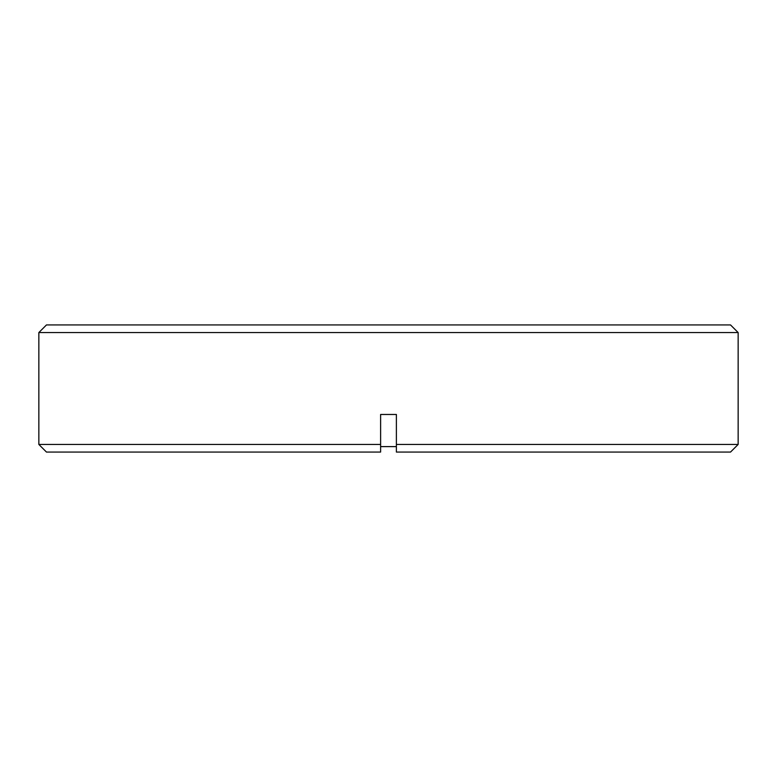 <?xml version="1.0" encoding="UTF-8"?>
<svg xmlns="http://www.w3.org/2000/svg" width="777" height="777" viewBox="0 0 777 777"><rect width="100%" height="100%" fill="white"/><g stroke="black" fill="none" stroke-linecap="round" stroke-linejoin="round"><path stroke-width="1.17" d="M738.15 332.556L38.85 332.556L46.474 324.932L730.526 324.932L738.15 332.556L738.15 444.444L396.387 444.444L396.387 452.068L396.387 414.471L380.613 414.471L380.613 452.068L380.613 446.61L380.613 452.068L46.474 452.068L38.85 444.444L380.613 444.444L380.613 446.61L396.387 446.61M38.85 332.556L38.85 444.444M738.15 444.444L730.526 452.068L396.387 452.068M380.613 452.068L380.613 446.61"/></g></svg>

